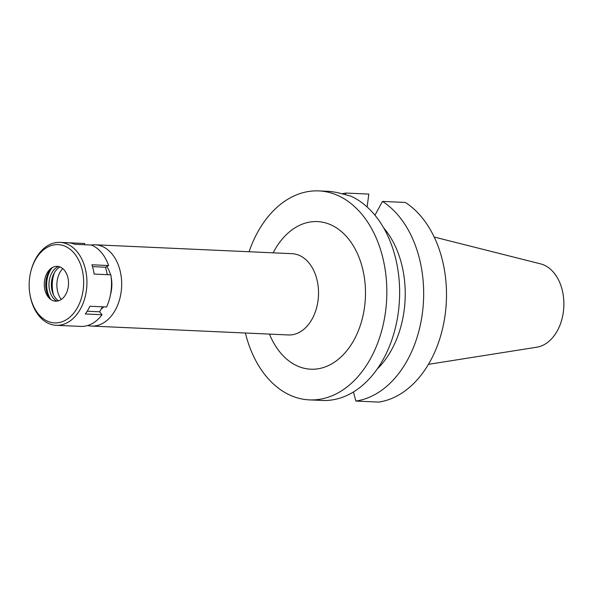 <?xml version="1.0" encoding="UTF-8"?>
<svg xmlns="http://www.w3.org/2000/svg" width="593" height="593" viewBox="0 0 593 593"><rect width="100%" height="100%" fill="white"/><g stroke="black" fill="none" stroke-linecap="round" stroke-linejoin="round"><path stroke-width="0.89" d="M428.442 364.347L536.821 347.201A42.133 29.265 -87.4 0 0 563.35 311.933A42.133 29.265 -87.4 0 0 540.579 263.87L434.195 237.03M62.695 268.577A19.925 13.839 -87.4 0 0 57.121 281.297A19.925 13.839 -87.4 0 0 61.301 299.458M53.466 294.728A26.566 18.45 92.6 0 1 52.584 280.259A26.566 18.45 92.6 0 1 54.467 272.572M110.439 294.817A26.566 18.45 -87.4 0 0 111.528 289.584A26.566 18.45 -87.4 0 0 111.217 277.62M110.557 274.818A26.566 18.45 -87.4 0 0 106.792 266.524M101.114 309.161A26.566 18.45 -87.4 0 0 103.782 306.87M91.166 245.035A40.672 28.256 92.6 0 1 95.221 244.798A40.672 28.256 92.6 0 1 121.165 291.793A40.672 28.256 92.6 0 1 91.552 326.068A40.672 28.256 92.6 0 1 87.734 325.513M91.552 326.068L288.413 334.956A40.672 28.256 -87.4 0 0 318.018 300.673A40.672 28.256 -87.4 0 0 292.082 253.685L95.221 244.798M269.474 334.096A73.88 51.324 -87.4 0 0 322.481 367.808A73.88 51.324 -87.4 0 0 364.554 306.944A73.88 51.324 -87.4 0 0 335.023 226.978A73.88 51.324 -87.4 0 0 273.143 252.833M249.067 251.743A104.598 72.657 92.6 0 1 318.819 190.909A104.598 72.657 92.6 0 1 385.524 311.74A104.598 72.657 92.6 0 1 309.39 399.882A104.598 72.657 92.6 0 1 245.398 333.014M309.39 399.882L323.444 400.505A104.598 72.657 -87.4 0 0 398.326 312.318A104.598 72.657 -87.4 0 0 350.715 196.098L337.424 192.577L330.375 191.443M377.215 369.016A87.994 61.123 -87.4 0 0 383.589 227.764M355.867 401.061A104.598 72.657 92.6 0 0 422.357 313.408A104.598 72.657 92.6 0 0 382.507 201.412L405.33 202.443A104.598 72.657 -87.4 0 1 445.18 314.438A104.598 72.657 -87.4 0 1 378.69 402.091L355.867 401.061L353.443 391.973M382.507 201.412L374.946 215.207M367.111 206.964L368.824 194.089L346.001 193.059L345.178 194.563M342.191 193.755A104.598 72.657 92.6 0 1 346.001 193.059M80.626 326.402A41.503 28.835 -87.4 0 0 80.781 326.409A41.503 28.835 -87.4 0 0 102.033 314.735L85.333 313.979A41.503 28.835 -87.4 0 0 89.869 306.24L106.577 306.996A41.503 28.835 -87.4 0 0 110.995 291.437A41.503 28.835 -87.4 0 0 110.861 274.833L94.161 274.077A41.503 28.835 -87.4 0 0 91.9 264.782L108.601 265.538A41.503 28.835 -87.4 0 0 91.478 245.05L74.777 244.294A41.503 28.835 -87.4 0 0 67.973 242.737L84.68 243.493A41.503 28.835 -87.4 0 0 84.525 243.486A41.503 28.835 -87.4 0 0 84.369 243.478M102.033 314.735L99.58 311.792L102.493 306.811M84.68 243.493L84.51 244.731M107.34 274.678L105.524 267.213L108.601 265.538M30.606 272.409L30.747 271.816A41.503 28.835 92.6 0 1 59.945 242.374A41.503 28.835 92.6 0 1 86.415 290.325A41.503 28.835 92.6 0 1 56.202 325.305A41.503 28.835 92.6 0 1 29.776 293.35L29.687 292.742A39.182 27.219 92.6 0 1 29.65 277.643A39.182 27.219 92.6 0 1 30.606 272.409A39.182 27.219 92.6 0 1 63.384 245.591A39.182 27.219 92.6 0 1 83.161 289.888A39.182 27.219 92.6 0 1 56.505 322.896A39.182 27.219 92.6 0 1 29.687 292.742M92.493 266.628L105.524 267.213M87.201 311.229L99.58 311.792M68.306 286.486A17.434 12.112 -87.4 0 0 63.421 269.229A17.434 12.112 -87.4 0 0 50.309 269A17.434 12.112 -87.4 0 0 44.497 281.038A17.434 12.112 -87.4 0 0 49.004 297.916A17.434 12.112 -87.4 0 0 68.306 286.486M50.116 298.954A20.118 13.973 92.6 0 1 46.009 280.771A20.118 13.973 92.6 0 1 51.509 268.066M50.879 299.532A21.585 14.995 92.6 0 1 46.914 280.63A21.585 14.995 92.6 0 1 52.325 267.562M58.455 266.502A18.264 12.683 -87.4 0 0 49.182 281.149A18.264 12.683 -87.4 0 0 56.891 301.14M58.522 300.807A18.264 12.683 92.6 0 1 51.569 281.252A18.264 12.683 92.6 0 1 60.049 266.983M330.835 191.45L318.819 190.909M84.525 243.486L59.945 242.374M80.781 326.409L56.202 325.305"/></g></svg>
